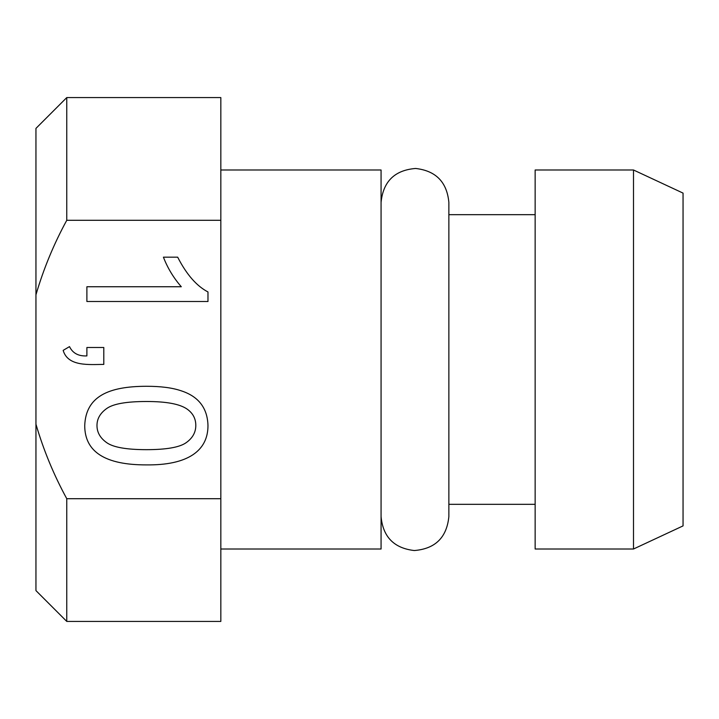 <?xml version="1.0" encoding="UTF-8"?>
<svg xmlns="http://www.w3.org/2000/svg" width="719" height="719" viewBox="0 0 719 719"><rect width="100%" height="100%" fill="white"/><g stroke="black" fill="none" stroke-linecap="round" stroke-linejoin="round"><path stroke-width="1.08" d="M535.143 504.325L448.863 504.325M69.5 346.612C72.709 353.236 78.506 356.336 86.891 355.905L86.891 347.493L103.797 347.493L103.797 364.398C89.435 364.506 67.883 366.807 63.164 350.378L69.5 346.612M66.768 220.293L220.832 220.293L220.832 498.707L66.768 498.707C53.817 474.989 43.544 450.148 35.95 424.21L35.95 294.79C43.589 268.771 53.853 243.939 66.768 220.293L66.768 97.577L35.95 128.395L35.95 294.79M207.98 291.959L207.98 301.495L86.891 301.495L86.891 286.746L181.296 286.746C173.576 277.894 167.617 268.034 163.42 257.177L177.683 257.177C186.5 274.433 196.602 286.027 207.98 291.959M146.352 386.283C160.607 386.265 172.093 387.739 180.811 390.687C198.435 396.286 207.494 407.934 207.98 425.63C207.962 438.347 202.911 448.072 192.836 454.803C182.284 461.76 166.79 465.13 146.352 464.896C105.307 464.977 84.761 451.883 84.725 425.63C85.795 396.439 108.479 386.355 146.352 386.283M220.832 498.707L220.832 621.423L66.768 621.423L35.95 590.605L35.95 424.21M66.768 621.423L66.768 498.707M220.832 220.293L220.832 97.577L66.768 97.577M220.832 549.01L381.07 549.01L381.07 169.99L220.832 169.99M535.143 549.01L535.143 169.99L633.493 169.99L633.493 549.01L535.143 549.01M633.493 549.01L683.05 525.895L683.05 193.105L633.493 169.99M146.352 401.508C126.463 401.508 113.269 403.835 106.763 408.482C100.193 413.137 96.93 418.853 96.984 425.63C96.993 432.398 100.256 438.096 106.763 442.697C113.323 447.326 126.526 449.645 146.352 449.672C166.224 449.663 179.453 447.362 186.023 442.778C192.557 438.195 195.82 432.398 195.802 425.387C195.802 418.647 192.917 413.218 187.147 409.12C179.84 403.997 166.242 401.463 146.352 401.508M535.143 214.675L448.863 214.675M381.07 516.646L381.07 516.655C382.984 536.931 394.057 548.22 414.288 550.538C435.229 548.849 446.751 537.551 448.863 516.655L448.863 202.345C446.939 182.06 435.858 170.763 415.609 168.462C394.686 170.16 383.173 181.458 381.07 202.345"/></g></svg>
